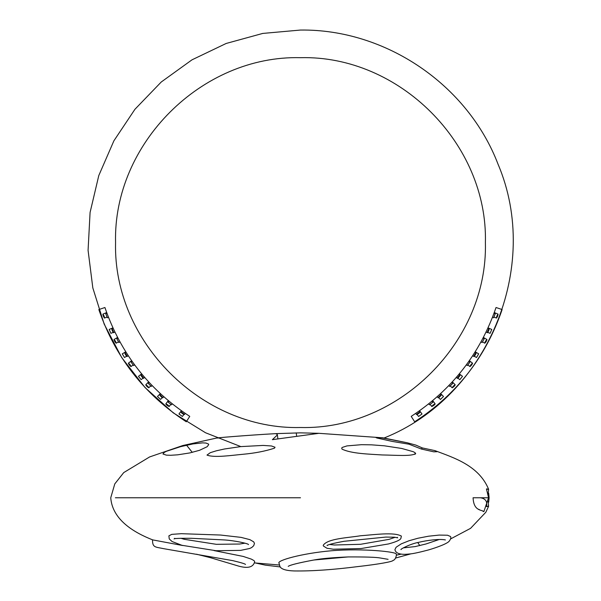 <?xml version="1.0" encoding="UTF-8"?>
<svg xmlns="http://www.w3.org/2000/svg" width="601" height="601" viewBox="0 0 601 601"><rect width="100%" height="100%" fill="white"/><g stroke="black" fill="none" stroke-linecap="round" stroke-linejoin="round"><path stroke-width="0.9" d="M487.651 506.177C489.259 506.252 488.861 506.395 486.449 506.598C487.561 501.527 485.54 498.582 480.394 497.763M487.651 489.342C489.259 489.267 488.853 489.131 486.449 488.929L488.56 497.763L483.865 511.616L483.001 511.308M479.425 509.701L478.697 509.272M300.485 497.763L115.377 497.763L300.485 497.763M473.085 497.763C473.693 511.428 481.777 509.558 483.865 511.616C481.777 509.558 473.693 511.428 473.085 497.763L488.56 497.763M253.697 541.854L254.456 543.387L253.72 545.716L251.661 547.564L249.58 548.518L240.633 550.381L216.082 550.726L181.9 545.295L172.066 541.524L169.242 538.902L168.889 535.852L171.728 534.364L181.382 533.688L220.597 535.04L241.084 537.377L249.873 539.645L253.697 541.854M401.363 536.084L400.852 538.519C400.634 538.669 400.567 540.682 388.471 543.95L361.096 548.54L333.345 549.216L326.959 548.255L323.398 546.008L323.218 545.295C327.643 538.488 347.926 537.85 360.502 535.761C373.769 534.807 393.91 531.81 401.363 536.084M417.995 538.233L428.641 536.19L439.233 535.078L447.527 535.228L450.487 536.49C451.261 537.602 450.735 539.277 448.917 541.524C445.341 544.844 431.15 549.224 427.807 550.125C418.431 552.582 412.248 553.874 409.251 554.002C400.582 555.023 395.796 553.574 394.91 549.66L396.119 547.233L401.318 543.837L409.056 540.735L417.995 538.233M279.067 563.235C276.114 560.658 301.852 553.326 331.436 550.756C363.124 548.142 397.449 551.861 396.292 554.19M217.096 437.941L182.749 445.544L149.596 456.948L123.738 472.589L114.791 483.888L110.749 497.763C112.357 519.873 134.128 532.599 152.699 539.893L182.696 545.52M214.054 550.584L243.187 556.421L251.323 559.118L253.975 560.583L254.704 561.627C253.352 567.254 247.95 568.734 238.499 566.059L210.425 557.683L196.497 554.212M419.385 412.188C416.929 413.826 416.223 414.577 417.252 414.442C419.708 412.812 420.422 412.061 419.385 412.188L420.031 412.031L419.235 410.979M415.712 413.413L416.613 414.6L417.252 414.442M418.559 416.463L422.007 413.976L418.574 416.501L417.086 414.525M422.007 413.976L419.581 410.731M433.779 405.412C435.74 403.594 435.522 403.451 433.118 404.984C431.157 406.802 431.375 406.945 433.779 405.412L435.162 403.91L432.69 400.634M433.118 404.984L431.743 406.486L430.271 404.526M432.795 402.189L429.49 404.819L432.848 402.219L432.059 401.16M428.738 403.857L429.49 404.819M440.668 395.075C438.445 397.013 437.844 397.854 438.85 397.584C441.066 395.646 441.675 394.804 440.668 395.075L441.284 394.827L440.36 393.888M437.182 396.765L438.234 397.824L438.85 397.584M440.405 399.417L443.493 396.495L440.428 399.455L438.692 397.689M443.493 396.495L440.668 393.602M454.04 386.466C455.746 384.4 455.513 384.287 453.334 386.12C451.629 388.186 451.862 388.299 454.04 386.466L455.212 384.79L452.335 381.868M453.334 386.12L452.162 387.788L450.45 386.045M452.643 383.393L449.713 386.435L452.703 383.415L451.772 382.476M448.842 385.587L449.713 386.435M459.51 375.302C457.564 377.518 457.076 378.435 458.037 378.037C459.983 375.813 460.471 374.904 459.51 375.302L460.088 374.979L459.044 374.175M456.279 377.436L457.459 378.352L458.037 378.037M459.825 379.644L462.5 376.339L459.848 379.682L457.894 378.157M462.5 376.339L459.314 373.845M471.635 365.01C473.055 362.741 472.807 362.658 470.891 364.762C469.471 367.031 469.719 367.113 471.635 365.01L472.574 363.199L469.336 360.675M470.891 364.762L469.944 366.572L468.014 365.07M469.847 362.148L467.338 365.551L469.907 362.163L468.863 361.351M466.361 364.822L467.338 365.551M475.586 353.23C473.949 355.679 473.588 356.648 474.49 356.13C476.12 353.673 476.488 352.704 475.586 353.23L476.12 352.832L474.978 352.163M472.664 355.769L473.956 356.521L474.49 356.13M476.473 357.49L478.689 353.861L476.503 357.52L474.362 356.265M478.689 353.861L475.203 351.81M486.254 341.428C487.358 338.987 487.103 338.941 485.48 341.278C484.368 343.719 484.631 343.764 486.254 341.428L486.945 339.505L483.407 337.431M485.48 341.278L484.782 343.201L482.671 341.961M484.105 338.829L482.07 342.532L484.166 338.836L483.024 338.168M481.003 341.939L482.07 342.532M488.621 329.228C487.321 331.872 487.088 332.879 487.914 332.248C489.206 329.596 489.447 328.589 488.621 329.228L489.094 328.77L487.877 328.259M486.059 332.128L487.434 332.706L487.914 332.248M490.055 333.337L491.776 329.453L490.093 333.36L487.809 332.406M491.776 329.453L488.057 327.868M497.643 316.126C498.417 313.564 498.154 313.549 496.854 316.081C496.08 318.643 496.343 318.658 497.643 316.126L498.079 314.135L494.292 312.543M496.854 316.081L496.418 318.072L494.165 317.125M495.171 313.835L493.639 317.771L495.232 313.835L494.014 313.316M492.504 317.32L493.639 317.771M183.711 414.442C181.254 412.812 180.54 412.061 181.577 412.188C184.034 413.826 184.74 414.577 183.711 414.442L184.349 414.6L185.251 413.413M181.727 410.979L180.931 412.031L181.577 412.188M178.955 413.976L182.404 416.463L178.955 413.976L181.382 410.731M182.404 416.463L183.876 414.525M167.844 404.984C169.805 406.802 169.587 406.945 167.183 405.412C165.222 403.594 165.44 403.451 167.844 404.984L169.219 406.486L170.692 404.526M167.183 405.412L165.801 403.91L168.272 400.634M171.473 404.819L168.167 402.189L171.473 404.819L172.232 403.857M168.911 401.16L168.167 402.189M162.112 397.584C159.896 395.646 159.288 394.804 160.294 395.075C162.518 397.013 163.119 397.854 162.112 397.584L162.728 397.824L163.78 396.765M160.602 393.888L159.678 394.827L160.294 395.075M157.47 396.495L160.557 399.417L157.47 396.495L160.294 393.602M160.557 399.417L162.27 397.689M147.628 386.12C149.333 388.186 149.101 388.299 146.922 386.466C145.217 384.4 145.45 384.287 147.628 386.12L148.8 387.788L150.513 386.045M146.922 386.466L145.75 384.79L148.627 381.868M151.249 386.435L148.319 383.393L151.249 386.435L152.128 385.587M149.191 382.476L148.319 383.393M142.925 378.037C140.98 375.813 140.491 374.904 141.453 375.302C143.399 377.518 143.887 378.435 142.925 378.037L143.504 378.352L144.683 377.436M141.919 374.175L140.874 374.979L141.453 375.302M138.463 376.339L141.137 379.644L138.463 376.339L141.648 373.845M141.137 379.644L143.068 378.157M130.071 364.762C131.491 367.031 131.243 367.113 129.328 365.01C127.908 362.741 128.156 362.658 130.071 364.762L131.018 366.572L132.949 365.07M129.328 365.01L128.389 363.199L131.627 360.675M133.625 365.551L131.116 362.148L133.625 365.551L134.601 364.822M132.1 361.351L131.116 362.148M126.473 356.13C124.843 353.673 124.475 352.704 125.376 353.23C127.014 355.679 127.382 356.648 126.473 356.13L127.006 356.521L128.298 355.769M125.985 352.163L124.843 352.832L125.376 353.23M122.273 353.861L124.49 357.49L122.273 353.861L125.759 351.81M124.49 357.49L126.601 356.265M115.482 341.278C116.594 343.719 116.331 343.764 114.708 341.428C113.604 338.987 113.859 338.941 115.482 341.278L116.181 343.201L118.292 341.961M114.708 341.428L114.017 339.505L117.556 337.431M118.9 342.532L116.864 338.829L118.9 342.532L119.967 341.939M117.939 338.168L116.864 338.829M113.056 332.248C111.756 329.596 111.516 328.589 112.342 329.228C113.642 331.872 113.874 332.879 113.056 332.248L113.529 332.706L114.904 332.128M113.086 328.259L111.869 328.77L112.342 329.228M109.187 329.453L110.907 333.337L109.187 329.453L112.905 327.868M110.907 333.337L113.161 332.406M104.108 316.081C104.882 318.643 104.619 318.658 103.319 316.126C102.546 313.564 102.809 313.549 104.108 316.081L104.544 318.072L106.798 317.125M103.319 316.126L102.884 314.135L106.67 312.543M107.324 317.771L105.791 313.835L107.324 317.771L108.458 317.32M106.948 313.316L105.791 313.835M488.666 493.256L489.109 497.763L488.666 502.271M407.268 442.779L415.884 445.108L422.285 447.918L434.899 450.607L436.919 451.727L433.764 451.824L421.406 449.045L409.041 444.214L392.25 441.419L376.887 438.001L375.445 437.28L383.137 438.099L407.268 442.779L382.86 437.813L318.928 433.321L272.381 439.669L277.256 435.064L277.204 434.38L275.686 433.644C248.205 435.147 208.194 438.467 218.576 437.986M189.841 452.921L177.723 454.822L170.819 455.273L166.394 455.152L162.939 453.98L164.411 452.313L166.515 451.261L180.623 446.648L192.974 443.929L202.514 442.869L205.948 443.035L208.502 444.049L208.72 444.605L207.172 446.716L199.555 450.292L189.841 452.921M206.992 455.085L210.297 452.681L216.315 450.81L224.451 449L240.618 446.618L263.178 445.424L271.487 445.98L275.04 447.249L274.462 448.181C265.462 451.133 255.125 453.154 243.435 454.236C231.716 455.303 214.272 457.977 206.992 455.085L206.992 455.092M414.908 454.326L415.599 453.222C413.563 456.677 395.112 455.137 382.101 454.949C368.999 454.071 351.6 453.732 342.022 449.127L341.691 448.061L342.322 447.407L346.957 445.904L361.471 444.687L371.523 444.838L384.377 445.807L401.671 448.451L413.112 451.651L414.9 452.568L415.629 453.823M296.225 432.878L296.676 436.288M422.285 447.918L421.376 449.037M318.928 433.321L300.485 432.848L275.686 433.644M300.485 427.506C201.673 430.061 113.018 341.406 115.565 242.594C113.018 143.782 201.673 55.134 300.485 57.681C399.289 55.134 487.944 143.789 485.398 242.594C487.944 341.406 399.289 430.061 300.485 427.506M98.834 309.553L104.927 307.517C120.711 353.531 148.988 389.816 189.751 416.365L186.295 421.782C144.263 394.406 115.107 357.002 98.834 309.553M502.128 309.553L496.035 307.517C480.252 353.531 451.975 389.816 411.212 416.365L414.667 421.782C456.7 394.406 485.856 357.002 502.128 309.553M419.783 545.588L417.778 542.56M186.558 445.198L192.267 452.373M488.14 501.054L488.59 506.312L485.841 512.232L470.568 528.347L450.637 538.902M401.175 554.137L396.375 555.166M279.247 565.008L254.426 562.897M174.778 538.278L174.095 538.977C173.659 538.451 179.414 538.226 191.351 538.293L223.61 539.901C234.518 540.472 248.754 543.642 248.491 544.604L248.483 544.596M327.305 545.16L327.072 545.625C327.65 544.731 333.285 543.289 343.982 541.298L385.737 537.076L394.436 537.211L397.674 537.82L397.284 537.302M439.241 539.488L426.049 543.958L415.148 546.594L403.286 547.872M401.115 549.562L401.107 549.569C399.267 549.832 409.724 543.913 418.882 542.29C427.288 540.269 439.654 538.684 445.409 539.938L445.394 539.923M411.182 553.769L395.571 558.051M255.538 563.017L265.266 565.12L280.306 566.938M288.247 566.337L288.21 566.367C290.028 565.008 298.397 562.919 313.316 560.109C321.062 558.614 332.796 557.555 348.527 556.924C365.739 556.872 376.301 557.225 380.208 557.983L388.088 559.321M396.284 554.114L396.375 555.347C395.751 558.367 394.602 560.087 392.934 560.493C392.851 561.559 379.847 564.114 357.43 566.638C332.909 569.763 311.836 571.205 294.212 570.95C285.798 570.657 281.02 569.117 279.871 566.33L278.947 562.814M152.526 539.781C152.466 547.759 155.156 546.865 163.908 548.713L232.835 560.643C240.993 562.604 245.216 563.866 245.501 564.452M244.983 543.169L239.739 544.025L216.33 544.318L184.297 539.307L180.826 538.263M395.165 537.286L389.147 539.337L360.532 544.303L334.321 545.002L329.701 544.476M348.122 556.932L313.985 559.997M488.14 494.473L488.59 489.214C478.839 465.587 454.213 457.872 434.899 450.607M277.91 438.993L277.339 434.673M384.069 438.009C487.636 396.713 541.696 266.972 498.101 164.351C467.766 84.741 385.669 28.946 300.485 30.05L262.727 33.431L226.179 43.46L191.989 59.83L161.248 82.006L134.94 109.284L113.897 140.807L98.782 175.567L90.082 212.461L88.077 250.309L92.824 287.917L104.176 324.082L121.77 357.655L145.051 387.562L173.268 412.864L205.534 432.758L240.821 446.596"/></g></svg>
